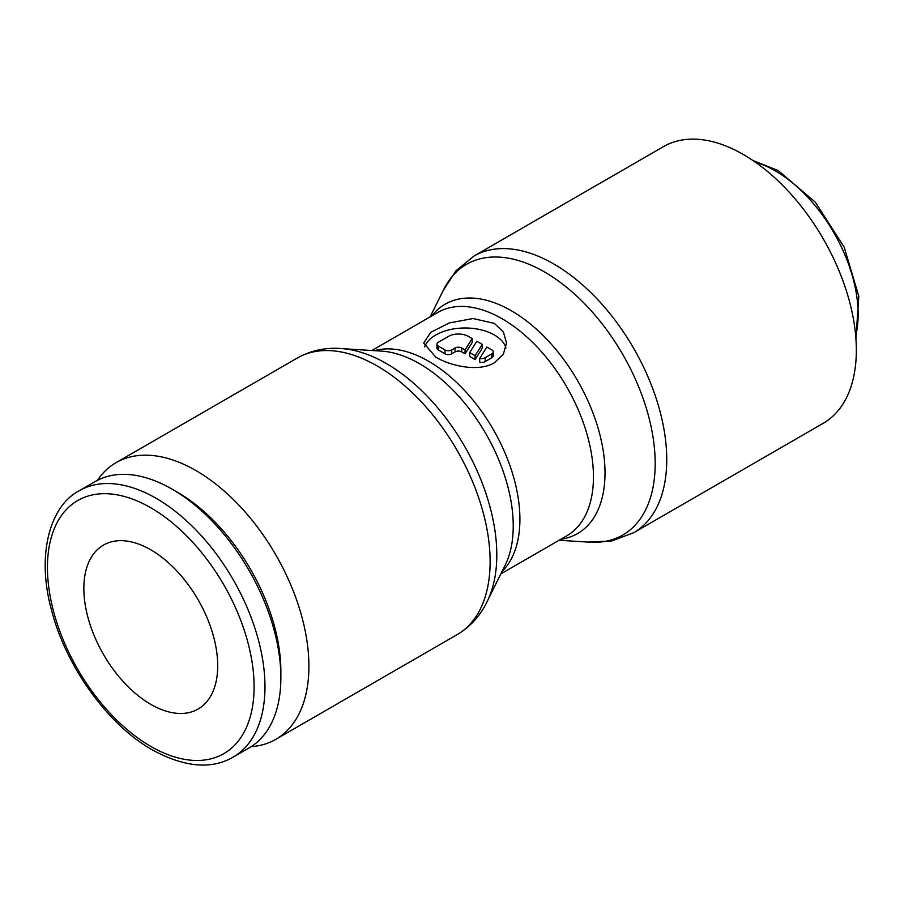 <?xml version="1.0" encoding="UTF-8"?>
<svg xmlns="http://www.w3.org/2000/svg" width="904" height="904" viewBox="0 0 904 904"><rect width="100%" height="100%" fill="white"/><g stroke="black" fill="none" stroke-linecap="round" stroke-linejoin="round"><path stroke-width="1.36" d="M251.188 746.647A159.737 92.219 -120 0 0 275.822 739.336A159.737 92.219 -120 0 0 308.908 666.203A159.737 92.219 -120 0 0 239.176 505.46A159.737 92.219 -120 0 0 116.085 462.656A159.737 92.219 -120 0 0 97.429 480.34M297.303 358.029A159.737 92.219 -120 0 1 377.171 365.95A159.737 92.219 -120 0 1 490.126 561.576A159.737 92.219 -120 0 1 457.04 634.698C471.877 625.862 482.702 613.036 489.527 596.233A156.279 90.23 -120 0 0 496.804 554.909A156.279 90.23 -120 0 0 386.291 363.498A156.279 90.23 -120 0 0 346.865 349.136C328.898 346.639 312.388 349.611 297.303 358.029L116.085 462.656M487.923 599.917L505.133 565.26A132.425 76.456 -120 0 0 507.065 560.966A132.425 76.456 -120 0 0 513.235 525.936A132.425 76.456 -120 0 0 419.592 363.747A132.425 76.456 -120 0 0 386.177 351.577A132.425 76.456 -120 0 0 381.488 351.114L342.876 348.684M494.386 362.775C479.007 372.154 451.232 366.289 435.83 357.204L423.693 343.045L430.711 332.344L449.311 322.931L473.029 318.536L494.386 323.395L503.392 331.983L506.522 343.045L503.392 354.153L494.386 362.775M443.039 290.851L455.932 270.85L473.933 256.069L663.513 146.606A159.737 92.219 60 0 1 786.604 189.399A159.737 92.219 60 0 1 856.337 350.153A159.737 92.219 60 0 1 823.25 423.275L633.659 532.738L611.861 540.92L588.097 542.084M430.123 316.875L443.728 289.461A156.279 90.23 60 0 1 544.671 272.059A156.279 90.23 60 0 1 655.185 463.458A156.279 90.23 60 0 1 589.645 542.185L559.09 540.264M431.863 315.869A132.425 76.456 60 0 1 511.37 310.761A132.425 76.456 60 0 1 605.013 472.95A132.425 76.456 60 0 1 560.83 539.259M83.846 588.436A94.66 54.647 60 0 1 103.44 545.101A94.66 54.647 60 0 1 176.393 570.469A94.66 54.647 60 0 1 217.706 665.728A94.66 54.647 60 0 1 198.1 709.052A94.66 54.647 60 0 1 150.776 704.363A94.66 54.647 60 0 1 83.846 588.436M424.609 346.899A41.414 23.911 180 0 1 453.356 328.966A41.414 23.911 180 0 1 494.386 334.988A41.414 23.911 180 0 1 505.946 347.927M491.878 349.961A4.735 2.735 180 0 1 493.268 351.893A4.735 2.735 180 0 1 491.878 353.826L485.188 357.69A4.735 2.735 180 0 1 479.719 358.391L486.861 347.057L491.878 349.961M493.268 351.893L493.268 355.758A4.735 2.735 180 0 1 491.878 357.69L485.188 361.555L485.188 357.69M472.204 338.593L472.204 342.458L465.063 353.792L461.763 351.893A4.735 2.735 0 0 0 455.074 351.893L451.717 353.826A4.735 2.735 180 0 1 445.028 353.826L438.338 349.961A4.735 2.735 180 0 1 436.948 348.029L436.948 344.164A4.735 2.735 180 0 1 438.338 342.232L448.373 336.435A14.204 8.192 180 0 1 468.453 336.435L472.204 338.593L465.063 349.927L461.763 348.029A4.735 2.735 0 0 0 455.074 348.029L451.717 349.961A4.735 2.735 180 0 1 445.028 349.961L438.338 346.096A4.735 2.735 180 0 1 436.948 344.164M172.11 489.166L177.546 492.307A146.132 84.366 -120 0 1 280.873 671.276L280.873 677.559A153.816 88.807 -120 0 0 172.11 489.166A153.816 88.807 -120 0 0 95.202 481.549L79.303 490.725C50.093 505.63 36.239 554.66 51.415 609.635C65.698 666.203 107.723 724.782 152.369 749.913C184.439 767.315 211.355 769.733 233.119 757.156A153.816 88.807 -120 0 0 264.974 686.735A153.816 88.807 -120 0 0 156.211 498.353A153.816 88.807 -120 0 0 79.303 490.725M233.119 757.156L249.018 747.97A153.816 88.807 -120 0 0 280.873 677.559M465.063 353.792L465.063 349.927M475.097 355.724L469.673 352.594L476.826 341.26L482.25 344.39L475.097 355.724L475.097 359.589L469.673 356.458L469.673 352.594M475.097 359.589L482.25 348.255L482.25 344.39M485.188 361.555A4.735 2.735 180 0 1 479.719 362.255L479.719 358.391M501.969 571.622A128.967 74.467 -120 0 0 519.913 519.269A128.967 74.467 -120 0 0 428.711 361.306A128.967 74.467 -120 0 0 374.403 350.662M371.872 350.503L437.773 312.456A128.967 74.467 60 0 1 502.251 318.852A128.967 74.467 60 0 1 593.453 476.803A128.967 74.467 60 0 1 566.74 535.846L500.85 573.893M473.933 256.069A159.737 92.219 60 0 1 553.79 263.979A159.737 92.219 60 0 1 666.745 459.605A159.737 92.219 60 0 1 633.659 532.738M755.36 162.166A117.136 67.63 60 0 1 775.304 170.867A117.136 67.63 60 0 1 858.133 314.332A117.136 67.63 60 0 1 855.692 335.949M491.878 357.69L491.878 353.826M445.028 353.826L445.028 349.961M451.717 353.826L451.717 349.961M150.776 507.765A146.132 84.366 -120 0 0 47.449 567.429A146.132 84.366 -120 0 0 150.776 746.399A146.132 84.366 -120 0 0 254.103 686.735A146.132 84.366 -120 0 0 150.776 507.765M461.763 351.893L461.763 348.029M455.074 351.893L455.074 348.029M438.338 349.961L438.338 346.096M752.896 160.471L778.231 170.573L815.318 202.191L844.2 247.233L858.8 296.196L855.93 338.932M457.04 634.698L275.822 739.336"/></g></svg>
